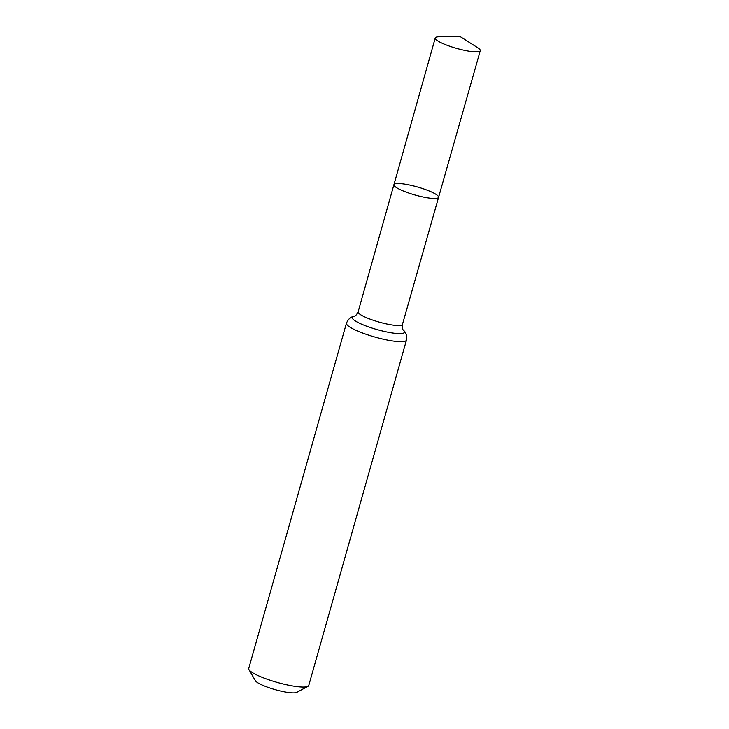 <?xml version="1.0" encoding="UTF-8"?>
<svg xmlns="http://www.w3.org/2000/svg" width="729" height="729" viewBox="0 0 729 729"><rect width="100%" height="100%" fill="white"/><g stroke="black" fill="none" stroke-linecap="round" stroke-linejoin="round"><path stroke-width="1.09" d="M434.347 193.395A23.21 4.192 15.8 0 0 409.898 185.102A23.21 4.192 15.8 0 0 393.924 184.692A23.21 4.192 15.8 0 0 415.12 195.035A23.21 4.192 15.8 0 0 438.585 197.322A23.21 4.192 15.8 0 0 434.347 193.395M406.472 340.115A31.192 5.632 15.8 0 1 374.934 337.044A31.192 5.632 15.8 0 1 346.457 323.129L248.726 668.484A31.192 5.632 15.8 0 0 248.953 669.623L255.387 680.686A21.834 3.937 15.8 0 0 275.161 689.625A21.834 3.937 15.8 0 0 296.685 692.377L307.957 686.317A31.192 5.632 15.8 0 0 308.75 685.47L406.472 340.115C407.083 335.677 406.126 332.451 403.602 330.419C404.231 330.51 401.816 330.62 402.472 324.35L480.274 50.693A23.392 4.219 15.8 0 0 477.632 47.677L459.99 36.45L439.077 36.769A23.392 4.219 15.8 0 0 435.259 37.954A23.392 4.219 15.8 0 0 439.523 41.917A23.392 4.219 15.8 0 0 464.173 50.274A23.392 4.219 15.8 0 0 480.274 50.693M248.953 669.623A31.192 5.632 15.8 0 0 277.202 682.399A31.192 5.632 15.8 0 0 307.957 686.317M346.457 323.129C348.262 319.038 350.777 316.787 353.975 316.377C353.401 316.122 355.397 317.479 358.121 311.802L393.924 184.692A23.21 4.192 15.8 0 0 415.12 195.035A23.21 4.192 15.8 0 0 438.585 197.322M358.121 311.802A23.046 4.164 15.8 0 0 379.162 322.081A23.046 4.164 15.8 0 0 402.472 324.35M353.975 316.377A27.119 4.893 15.8 0 0 377.048 329.563A27.119 4.893 15.8 0 0 403.602 330.419M393.924 184.692L435.259 37.954"/></g></svg>
